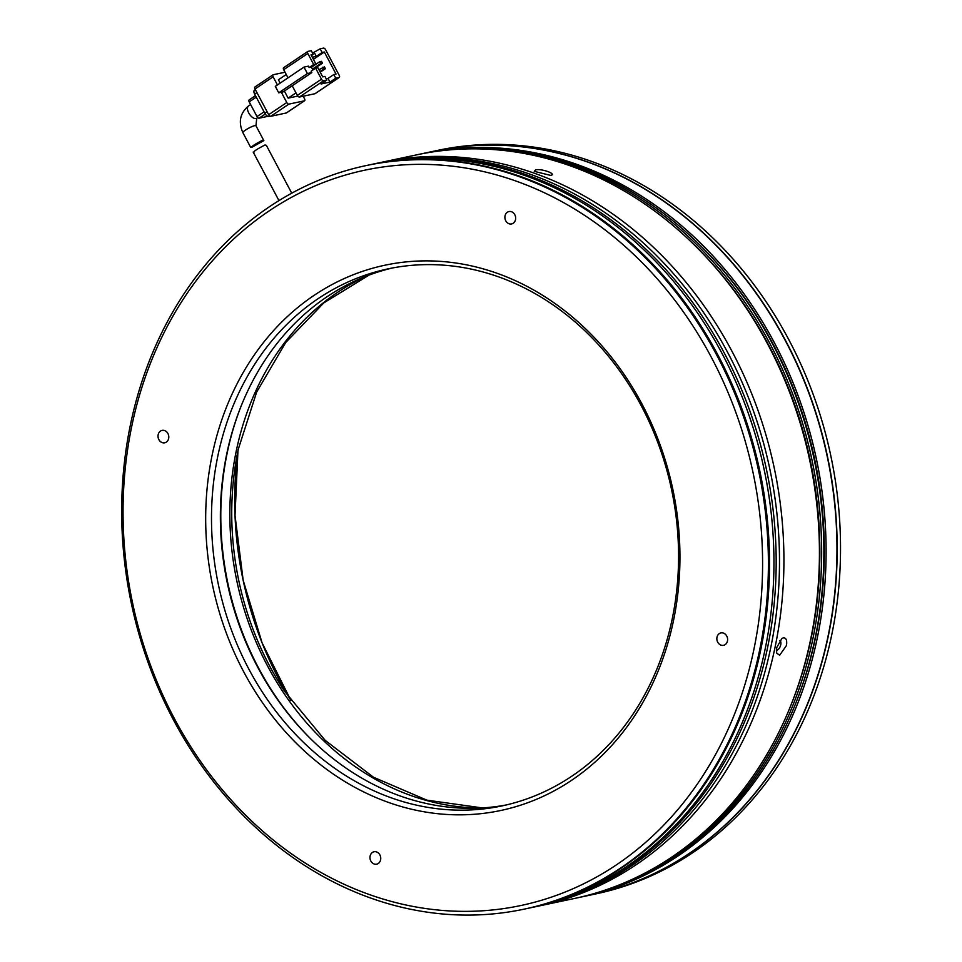 <?xml version="1.0" encoding="UTF-8"?>
<svg xmlns="http://www.w3.org/2000/svg" width="962" height="962" viewBox="0 0 962 962"><rect width="100%" height="100%" fill="white"/><g stroke="black" fill="none" stroke-linecap="round" stroke-linejoin="round"><path stroke-width="1.44" d="M727.464 641.005A6.337 5.339 -102 0 0 720.911 632.912A6.337 5.339 -102 0 0 716.991 637.217A6.337 5.339 -102 0 0 723.544 645.31A6.337 5.339 -102 0 0 727.464 641.005M168.651 438.504A6.337 5.339 -102 0 0 162.085 430.411A6.337 5.339 -102 0 0 158.165 434.704A6.337 5.339 -102 0 0 164.718 442.797A6.337 5.339 -102 0 0 168.651 438.504M515.512 219.649A6.337 5.339 -102 0 0 508.958 211.556A6.337 5.339 -102 0 0 505.038 215.849A6.337 5.339 -102 0 0 511.592 223.942A6.337 5.339 -102 0 0 515.512 219.649M380.603 859.86A6.337 5.339 -102 0 0 374.038 851.767A6.337 5.339 -102 0 0 370.117 856.072A6.337 5.339 -102 0 0 376.671 864.165A6.337 5.339 -102 0 0 380.603 859.86M753.667 650.504A375.865 317.015 78 0 1 367.773 893.975A375.865 317.015 78 0 1 131.974 425.216A375.865 317.015 78 0 1 517.869 181.734A375.865 317.015 78 0 1 753.667 650.504M130.7 423.472A380.086 320.574 -102 0 0 524.025 909.174A380.086 320.574 -102 0 0 759.379 651.298A380.086 320.574 -102 0 0 366.041 165.596A380.086 320.574 -102 0 0 130.7 423.472M673.328 621.392A278.727 235.089 -102 0 0 498.472 273.773A278.727 235.089 -102 0 0 212.301 454.329A278.727 235.089 -102 0 0 387.169 801.947A278.727 235.089 -102 0 0 673.328 621.392M672.053 619.648A274.507 231.529 -102 0 0 387.987 268.879A274.507 231.529 -102 0 0 218.013 455.122A274.507 231.529 -102 0 0 502.08 805.891A274.507 231.529 -102 0 0 672.053 619.648M524.025 909.174L525.132 908.934A380.086 320.574 -102 0 0 760.485 651.058A380.086 320.574 -102 0 0 367.159 165.368L366.041 165.596M392.436 267.989A274.507 231.529 -102 0 0 226.888 453.234A274.507 231.529 -102 0 0 506.517 804.905M369.372 164.899A380.086 320.574 78 0 1 371.597 164.418A380.086 320.574 78 0 1 764.922 650.12A380.086 320.574 78 0 1 529.569 907.996A380.086 320.574 78 0 1 527.356 908.453M529.569 907.996L531.794 907.515A380.086 320.574 -102 0 0 767.147 649.651A380.086 320.574 -102 0 0 373.809 163.949L371.597 164.418M375.481 163.6A380.086 320.574 78 0 1 377.14 163.239A380.086 320.574 78 0 1 770.466 648.941A380.086 320.574 78 0 1 535.125 906.817A380.086 320.574 78 0 1 533.453 907.166M535.125 906.817L539.562 905.867A380.086 320.574 -102 0 0 774.903 647.991A380.086 320.574 -102 0 0 381.577 162.301A380.086 320.574 78 0 1 774.903 647.991A380.086 320.574 78 0 1 539.562 905.867L575.072 898.328A380.086 320.574 -102 0 0 810.413 640.452A380.086 320.574 -102 0 0 417.087 154.762L377.14 163.239M251.852 147.306L250.697 147.39L242.893 132.696A7.395 1.275 -28 0 1 247.102 129.064A7.395 1.275 -28 0 1 254.702 125.673A7.395 1.275 -28 0 1 255.952 125.757L263.841 140.608L251.852 147.306C250.829 146.873 254.365 144.54 262.458 140.284L263.841 140.608M339.093 77.489A2.116 1.07 -123.9 0 0 339.297 77.405A2.116 1.07 -123.9 0 0 339.237 75.421L325.577 49.699A2.116 1.07 -123.9 0 0 323.497 48.1L320.166 48.809L322.114 52.477L324.338 52.008L336.039 74.05L333.814 74.519L335.774 78.199L339.093 77.489L314.959 93.723L299.422 97.018L323.569 80.796L326.888 80.086L321.104 83.983L329.978 82.095L335.774 78.199M288.011 77.838L283.682 69.697L307.828 53.475L313.672 64.49L309.151 67.532L311.363 67.063L315.897 64.021L313.672 64.49M283.814 67.629A2.116 1.07 56.1 0 0 283.61 67.713A2.116 1.07 56.1 0 0 283.682 69.697M297.342 95.418L292.22 85.774L311.832 72.595L311.099 71.212L315.62 68.17L321.476 79.197L297.342 95.418A2.116 1.07 56.1 0 0 299.422 97.018M295.983 92.869L288.155 98.136L284.391 91.041M280.17 83.105L278.403 79.774L286.231 74.507M297.787 96.092L288.155 98.136M311.832 72.595L307.395 73.533L278.727 92.809L275.312 86.376L303.98 67.099L308.417 66.162L309.151 67.532M278.727 92.809L283.165 91.859L292.22 85.774M320.166 48.809L312.554 53.09M311.411 55.592L313.239 54.365L311.291 50.697L307.96 51.395A2.116 1.07 -123.9 0 0 307.756 51.491L283.61 67.713M313.408 59.355L324.338 52.008M281.325 92.256L286.784 102.513L268.675 114.694L255.014 88.973L273.124 76.804A2.116 1.07 -123.9 0 1 273.052 74.82A2.116 1.07 -123.9 0 1 273.256 74.723L285.029 72.234M273.124 76.804L277.441 84.945M288.865 104.124L304.401 100.818L286.291 112.987L270.755 116.294L288.865 104.124A2.116 1.07 -123.9 0 1 286.784 102.513M303.186 96.224L304.533 98.749A2.116 1.07 -123.9 0 1 304.605 100.733A2.116 1.07 -123.9 0 1 304.401 100.818M307.828 53.475A2.116 1.07 -123.9 0 1 307.756 51.491M313.239 54.365L311.015 54.834L315.897 64.021M323.569 80.796A2.116 1.07 -123.9 0 1 321.476 79.197M315.62 68.17L317.845 67.701L322.727 76.888L324.94 76.407L326.888 80.086M326.214 78.8L328.03 78.415L329.978 82.095M328.03 78.415L333.814 74.519M314.37 52.694L316.33 56.373L312.289 57.227M322.114 52.477L316.33 56.373M312.915 69.986L311.363 67.063M303.98 67.099L307.395 73.533M319.733 61.724L320.707 63.552L322.486 63.179L321.512 61.34L319.733 61.724L311.472 67.268M322.655 67.232L323.629 69.072L325.409 68.687L324.435 66.847L318.927 69.733M255.158 86.905A2.116 1.07 56.1 0 0 254.954 86.989A2.116 1.07 56.1 0 0 255.014 88.973M268.675 114.694A2.116 1.07 56.1 0 0 270.755 116.294M320.707 63.552L312.446 69.108M312.77 69.709L322.486 63.179M323.629 69.072L319.901 71.573M320.226 72.174L325.409 68.687M267.075 111.688L264.79 113.227A4.221 2.152 56.1 0 0 268.963 116.426L269.697 115.933M270.118 116.186L268.963 116.426M254.918 89.971A4.221 2.152 56.1 0 0 254.509 90.139A4.221 2.152 56.1 0 0 254.641 94.12L256.938 92.58M264.79 113.227L254.641 94.12M267.917 116.318L259.091 118.182L265.284 114.033M264.057 111.845L257.01 116.582L249.206 101.888L256.253 97.15M257.01 116.582A2.116 1.07 56.1 0 0 259.091 118.182M249.338 99.82A2.116 1.07 56.1 0 0 249.134 99.904A2.116 1.07 56.1 0 0 249.206 101.888M291.751 193.182L266.33 145.31L264.959 144.985C256.854 149.218 253.307 151.539 254.329 151.948M312.049 740.175A276.611 233.309 78 0 1 227.369 452.128A276.611 233.309 78 0 1 241.089 406.18M434.74 151.01A380.086 320.574 78 0 1 434.848 150.986L438.179 150.276A380.086 320.574 78 0 1 593.049 161.941A380.086 320.574 78 0 1 831.505 635.966A380.086 320.574 78 0 1 596.151 893.842L592.82 894.552A380.086 320.574 78 0 1 592.712 894.576M434.848 150.986A380.086 320.574 78 0 1 828.174 636.676A380.086 320.574 78 0 1 592.82 894.552M779.797 640.548L779.797 640.548A5.063 2.405 -70.1 0 1 780.567 645.442A5.063 2.405 -70.1 0 1 777.068 650.12A5.063 2.405 -70.1 0 1 776.358 650.084M550.685 175.409L534.259 171.344L535.509 169.901C541.305 168.266 557.515 174.134 550.685 175.409L551.659 175.06M776.683 647.618L781.89 638.479L783.308 637.854C786.182 637.722 787.229 640.283 786.447 645.538L779.641 655.242L776.647 653.066L776.683 647.618M791.449 703.859A377.97 318.795 -102 0 0 810.894 639.345A377.97 318.795 -102 0 0 693.842 244.456M422.643 153.583A380.086 320.574 78 0 1 423.749 153.343L434.62 151.034A380.086 320.574 78 0 1 827.945 636.724A380.086 320.574 78 0 1 592.604 894.6L581.733 896.909A380.086 320.574 78 0 1 580.615 897.149M418.205 154.521A380.086 320.574 78 0 1 419.312 154.281A380.086 320.574 78 0 1 812.637 639.983A380.086 320.574 78 0 1 577.296 897.859A380.086 320.574 78 0 1 576.178 898.087M577.296 897.859L579.509 897.378A380.086 320.574 -102 0 0 814.862 639.502A380.086 320.574 -102 0 0 421.524 153.812L419.312 154.281M423.749 153.343A380.086 320.574 78 0 1 817.075 639.033A380.086 320.574 78 0 1 581.733 896.909M795.887 702.909A377.97 318.795 -102 0 0 815.331 638.407A377.97 318.795 -102 0 0 698.28 243.506M250.625 104.557L248.497 105.988A7.395 3.764 56.1 0 0 249.098 113.588A7.395 3.764 56.1 0 0 256.036 118.542A7.395 3.764 56.1 0 0 256.746 118.254L255.952 125.757M482.347 807.912L426.948 800.168L373.557 777.272L325.24 740.415L284.836 691.618A278.319 234.74 78 0 1 235.967 461.604A278.319 234.74 78 0 1 238.335 449.05M367.869 275.541A276.611 233.309 -102 0 0 236.424 450.204A276.611 233.309 -102 0 0 481 807.996M237.939 450.986A328.102 276.731 -102 0 0 290.957 700.528L262.073 642.82L243.17 580.278L235.017 515.452L237.939 450.974M339.297 77.405L315.163 93.639M254.954 86.989L273.052 74.82M286.496 112.903L304.605 100.733M254.509 90.139L255.339 89.586M249.134 99.904L255.459 95.647M256.746 118.254L257.744 117.58M248.497 105.988C240.043 113.107 238.179 122.006 242.893 132.696M253.174 152.044L278.968 200.613M235.967 461.604L238.348 449.013L256.662 392.075L285.702 342.52L323.857 302.862L369.131 275.06"/></g></svg>

